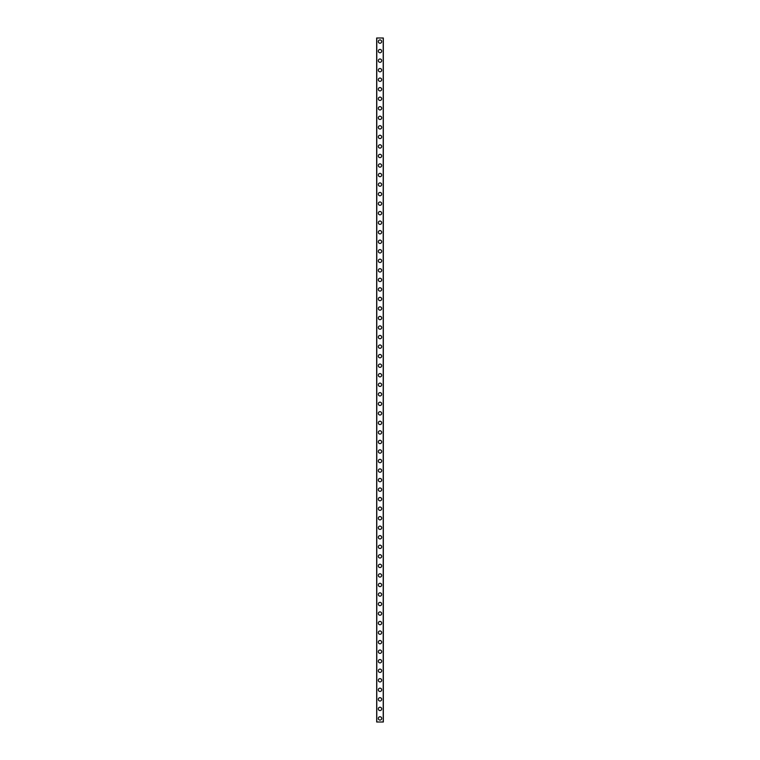 <?xml version="1.0" encoding="UTF-8"?>
<svg xmlns="http://www.w3.org/2000/svg" width="760" height="760" viewBox="0 0 760 760"><rect width="100%" height="100%" fill="white"/><g stroke="black" fill="none" stroke-linecap="round" stroke-linejoin="round"><path stroke-width="1.14" d="M378.328 718.428A1.672 1.672 0 0 1 380 716.756A1.672 1.672 0 0 1 381.672 718.428A1.672 1.672 0 0 1 380 720.091A1.672 1.672 0 0 1 378.328 718.428M378.328 708.89A1.672 1.672 0 0 1 380 707.227A1.672 1.672 0 0 1 381.672 708.89A1.672 1.672 0 0 1 380 710.562A1.672 1.672 0 0 1 378.328 708.89M378.328 699.361A1.672 1.672 0 0 1 380 697.689A1.672 1.672 0 0 1 381.672 699.361A1.672 1.672 0 0 1 380 701.024A1.672 1.672 0 0 1 378.328 699.361M378.328 689.823A1.672 1.672 0 0 1 380 688.161A1.672 1.672 0 0 1 381.672 689.823A1.672 1.672 0 0 1 380 691.495A1.672 1.672 0 0 1 378.328 689.823M378.328 680.295A1.672 1.672 0 0 1 380 678.623A1.672 1.672 0 0 1 381.672 680.295A1.672 1.672 0 0 1 380 681.957A1.672 1.672 0 0 1 378.328 680.295M378.328 670.757A1.672 1.672 0 0 1 380 669.094A1.672 1.672 0 0 1 381.672 670.757A1.672 1.672 0 0 1 380 672.429A1.672 1.672 0 0 1 378.328 670.757M378.328 661.228A1.672 1.672 0 0 1 380 659.556A1.672 1.672 0 0 1 381.672 661.228A1.672 1.672 0 0 1 380 662.891A1.672 1.672 0 0 1 378.328 661.228M378.328 651.69A1.672 1.672 0 0 1 380 650.028A1.672 1.672 0 0 1 381.672 651.69A1.672 1.672 0 0 1 380 653.362A1.672 1.672 0 0 1 378.328 651.69M378.328 642.162A1.672 1.672 0 0 1 380 640.49A1.672 1.672 0 0 1 381.672 642.162A1.672 1.672 0 0 1 380 643.825A1.672 1.672 0 0 1 378.328 642.162M378.328 632.624A1.672 1.672 0 0 1 380 630.961A1.672 1.672 0 0 1 381.672 632.624A1.672 1.672 0 0 1 380 634.296A1.672 1.672 0 0 1 378.328 632.624M378.328 623.095A1.672 1.672 0 0 1 380 621.423A1.672 1.672 0 0 1 381.672 623.095A1.672 1.672 0 0 1 380 624.758A1.672 1.672 0 0 1 378.328 623.095M378.328 613.558A1.672 1.672 0 0 1 380 611.895A1.672 1.672 0 0 1 381.672 613.558A1.672 1.672 0 0 1 380 615.23A1.672 1.672 0 0 1 378.328 613.558M378.328 604.029A1.672 1.672 0 0 1 380 602.357A1.672 1.672 0 0 1 381.672 604.029A1.672 1.672 0 0 1 380 605.692A1.672 1.672 0 0 1 378.328 604.029M378.328 594.491A1.672 1.672 0 0 1 380 592.828A1.672 1.672 0 0 1 381.672 594.491A1.672 1.672 0 0 1 380 596.163A1.672 1.672 0 0 1 378.328 594.491M378.328 584.962A1.672 1.672 0 0 1 380 583.29A1.672 1.672 0 0 1 381.672 584.962A1.672 1.672 0 0 1 380 586.635A1.672 1.672 0 0 1 378.328 584.962M378.328 575.424A1.672 1.672 0 0 1 380 573.762A1.672 1.672 0 0 1 381.672 575.424A1.672 1.672 0 0 1 380 577.096A1.672 1.672 0 0 1 378.328 575.424M378.328 565.896A1.672 1.672 0 0 1 380 564.224A1.672 1.672 0 0 1 381.672 565.896A1.672 1.672 0 0 1 380 567.568A1.672 1.672 0 0 1 378.328 565.896M378.328 556.358A1.672 1.672 0 0 1 380 554.695A1.672 1.672 0 0 1 381.672 556.358A1.672 1.672 0 0 1 380 558.03A1.672 1.672 0 0 1 378.328 556.358M378.328 546.829A1.672 1.672 0 0 1 380 545.158A1.672 1.672 0 0 1 381.672 546.829A1.672 1.672 0 0 1 380 548.501A1.672 1.672 0 0 1 378.328 546.829M378.328 537.292A1.672 1.672 0 0 1 380 535.629A1.672 1.672 0 0 1 381.672 537.292A1.672 1.672 0 0 1 380 538.964A1.672 1.672 0 0 1 378.328 537.292M378.328 527.763A1.672 1.672 0 0 1 380 526.091A1.672 1.672 0 0 1 381.672 527.763A1.672 1.672 0 0 1 380 529.435A1.672 1.672 0 0 1 378.328 527.763M378.328 518.234A1.672 1.672 0 0 1 380 516.562A1.672 1.672 0 0 1 381.672 518.234A1.672 1.672 0 0 1 380 519.897A1.672 1.672 0 0 1 378.328 518.234M378.328 508.697A1.672 1.672 0 0 1 380 507.024A1.672 1.672 0 0 1 381.672 508.697A1.672 1.672 0 0 1 380 510.368A1.672 1.672 0 0 1 378.328 508.697M378.328 499.168A1.672 1.672 0 0 1 380 497.496A1.672 1.672 0 0 1 381.672 499.168A1.672 1.672 0 0 1 380 500.831A1.672 1.672 0 0 1 378.328 499.168M378.328 489.63A1.672 1.672 0 0 1 380 487.958A1.672 1.672 0 0 1 381.672 489.63A1.672 1.672 0 0 1 380 491.302A1.672 1.672 0 0 1 378.328 489.63M378.328 480.101A1.672 1.672 0 0 1 380 478.43A1.672 1.672 0 0 1 381.672 480.101A1.672 1.672 0 0 1 380 481.764A1.672 1.672 0 0 1 378.328 480.101M378.328 470.563A1.672 1.672 0 0 1 380 468.891A1.672 1.672 0 0 1 381.672 470.563A1.672 1.672 0 0 1 380 472.235A1.672 1.672 0 0 1 378.328 470.563M378.328 461.035A1.672 1.672 0 0 1 380 459.363A1.672 1.672 0 0 1 381.672 461.035A1.672 1.672 0 0 1 380 462.697A1.672 1.672 0 0 1 378.328 461.035M378.328 451.497A1.672 1.672 0 0 1 380 449.834A1.672 1.672 0 0 1 381.672 451.497A1.672 1.672 0 0 1 380 453.169A1.672 1.672 0 0 1 378.328 451.497M378.328 441.969A1.672 1.672 0 0 1 380 440.296A1.672 1.672 0 0 1 381.672 441.969A1.672 1.672 0 0 1 380 443.631A1.672 1.672 0 0 1 378.328 441.969M378.328 432.43A1.672 1.672 0 0 1 380 430.768A1.672 1.672 0 0 1 381.672 432.43A1.672 1.672 0 0 1 380 434.102A1.672 1.672 0 0 1 378.328 432.43M378.328 422.902A1.672 1.672 0 0 1 380 421.23A1.672 1.672 0 0 1 381.672 422.902A1.672 1.672 0 0 1 380 424.565A1.672 1.672 0 0 1 378.328 422.902M378.328 413.364A1.672 1.672 0 0 1 380 411.702A1.672 1.672 0 0 1 381.672 413.364A1.672 1.672 0 0 1 380 415.036A1.672 1.672 0 0 1 378.328 413.364M378.328 403.835A1.672 1.672 0 0 1 380 402.163A1.672 1.672 0 0 1 381.672 403.835A1.672 1.672 0 0 1 380 405.498A1.672 1.672 0 0 1 378.328 403.835M378.328 394.298A1.672 1.672 0 0 1 380 392.635A1.672 1.672 0 0 1 381.672 394.298A1.672 1.672 0 0 1 380 395.969A1.672 1.672 0 0 1 378.328 394.298M378.328 384.769A1.672 1.672 0 0 1 380 383.097A1.672 1.672 0 0 1 381.672 384.769A1.672 1.672 0 0 1 380 386.431A1.672 1.672 0 0 1 378.328 384.769M378.328 375.231A1.672 1.672 0 0 1 380 373.568A1.672 1.672 0 0 1 381.672 375.231A1.672 1.672 0 0 1 380 376.903A1.672 1.672 0 0 1 378.328 375.231M378.328 365.702A1.672 1.672 0 0 1 380 364.03A1.672 1.672 0 0 1 381.672 365.702A1.672 1.672 0 0 1 380 367.365A1.672 1.672 0 0 1 378.328 365.702M378.328 356.165A1.672 1.672 0 0 1 380 354.502A1.672 1.672 0 0 1 381.672 356.165A1.672 1.672 0 0 1 380 357.837A1.672 1.672 0 0 1 378.328 356.165M378.328 346.636A1.672 1.672 0 0 1 380 344.964A1.672 1.672 0 0 1 381.672 346.636A1.672 1.672 0 0 1 380 348.298A1.672 1.672 0 0 1 378.328 346.636M378.328 337.098A1.672 1.672 0 0 1 380 335.435A1.672 1.672 0 0 1 381.672 337.098A1.672 1.672 0 0 1 380 338.77A1.672 1.672 0 0 1 378.328 337.098M378.328 327.57A1.672 1.672 0 0 1 380 325.897A1.672 1.672 0 0 1 381.672 327.57A1.672 1.672 0 0 1 380 329.232A1.672 1.672 0 0 1 378.328 327.57M378.328 318.031A1.672 1.672 0 0 1 380 316.369A1.672 1.672 0 0 1 381.672 318.031A1.672 1.672 0 0 1 380 319.703A1.672 1.672 0 0 1 378.328 318.031M378.328 308.503A1.672 1.672 0 0 1 380 306.831A1.672 1.672 0 0 1 381.672 308.503A1.672 1.672 0 0 1 380 310.166A1.672 1.672 0 0 1 378.328 308.503M378.328 298.965A1.672 1.672 0 0 1 380 297.302A1.672 1.672 0 0 1 381.672 298.965A1.672 1.672 0 0 1 380 300.637A1.672 1.672 0 0 1 378.328 298.965M378.328 289.437A1.672 1.672 0 0 1 380 287.764A1.672 1.672 0 0 1 381.672 289.437A1.672 1.672 0 0 1 380 291.108A1.672 1.672 0 0 1 378.328 289.437M378.328 279.898A1.672 1.672 0 0 1 380 278.236A1.672 1.672 0 0 1 381.672 279.898A1.672 1.672 0 0 1 380 281.57A1.672 1.672 0 0 1 378.328 279.898M378.328 270.37A1.672 1.672 0 0 1 380 268.698A1.672 1.672 0 0 1 381.672 270.37A1.672 1.672 0 0 1 380 272.042A1.672 1.672 0 0 1 378.328 270.37M378.328 260.832A1.672 1.672 0 0 1 380 259.169A1.672 1.672 0 0 1 381.672 260.832A1.672 1.672 0 0 1 380 262.504A1.672 1.672 0 0 1 378.328 260.832M378.328 251.303A1.672 1.672 0 0 1 380 249.631A1.672 1.672 0 0 1 381.672 251.303A1.672 1.672 0 0 1 380 252.976A1.672 1.672 0 0 1 378.328 251.303M378.328 241.766A1.672 1.672 0 0 1 380 240.103A1.672 1.672 0 0 1 381.672 241.766A1.672 1.672 0 0 1 380 243.438A1.672 1.672 0 0 1 378.328 241.766M378.328 232.237A1.672 1.672 0 0 1 380 230.565A1.672 1.672 0 0 1 381.672 232.237A1.672 1.672 0 0 1 380 233.909A1.672 1.672 0 0 1 378.328 232.237M378.328 222.708A1.672 1.672 0 0 1 380 221.036A1.672 1.672 0 0 1 381.672 222.708A1.672 1.672 0 0 1 380 224.371A1.672 1.672 0 0 1 378.328 222.708M378.328 213.17A1.672 1.672 0 0 1 380 211.498A1.672 1.672 0 0 1 381.672 213.17A1.672 1.672 0 0 1 380 214.843A1.672 1.672 0 0 1 378.328 213.17M378.328 203.642A1.672 1.672 0 0 1 380 201.97A1.672 1.672 0 0 1 381.672 203.642A1.672 1.672 0 0 1 380 205.304A1.672 1.672 0 0 1 378.328 203.642M378.328 194.104A1.672 1.672 0 0 1 380 192.432A1.672 1.672 0 0 1 381.672 194.104A1.672 1.672 0 0 1 380 195.776A1.672 1.672 0 0 1 378.328 194.104M378.328 184.575A1.672 1.672 0 0 1 380 182.903A1.672 1.672 0 0 1 381.672 184.575A1.672 1.672 0 0 1 380 186.238A1.672 1.672 0 0 1 378.328 184.575M378.328 175.037A1.672 1.672 0 0 1 380 173.365A1.672 1.672 0 0 1 381.672 175.037A1.672 1.672 0 0 1 380 176.709A1.672 1.672 0 0 1 378.328 175.037M378.328 165.509A1.672 1.672 0 0 1 380 163.837A1.672 1.672 0 0 1 381.672 165.509A1.672 1.672 0 0 1 380 167.171A1.672 1.672 0 0 1 378.328 165.509M378.328 155.971A1.672 1.672 0 0 1 380 154.309A1.672 1.672 0 0 1 381.672 155.971A1.672 1.672 0 0 1 380 157.643A1.672 1.672 0 0 1 378.328 155.971M378.328 146.442A1.672 1.672 0 0 1 380 144.77A1.672 1.672 0 0 1 381.672 146.442A1.672 1.672 0 0 1 380 148.105A1.672 1.672 0 0 1 378.328 146.442M378.328 136.905A1.672 1.672 0 0 1 380 135.242A1.672 1.672 0 0 1 381.672 136.905A1.672 1.672 0 0 1 380 138.577A1.672 1.672 0 0 1 378.328 136.905M378.328 127.376A1.672 1.672 0 0 1 380 125.704A1.672 1.672 0 0 1 381.672 127.376A1.672 1.672 0 0 1 380 129.038A1.672 1.672 0 0 1 378.328 127.376M378.328 117.838A1.672 1.672 0 0 1 380 116.175A1.672 1.672 0 0 1 381.672 117.838A1.672 1.672 0 0 1 380 119.51A1.672 1.672 0 0 1 378.328 117.838M378.328 108.309A1.672 1.672 0 0 1 380 106.637A1.672 1.672 0 0 1 381.672 108.309A1.672 1.672 0 0 1 380 109.972A1.672 1.672 0 0 1 378.328 108.309M378.328 98.771A1.672 1.672 0 0 1 380 97.109A1.672 1.672 0 0 1 381.672 98.771A1.672 1.672 0 0 1 380 100.444A1.672 1.672 0 0 1 378.328 98.771M378.328 89.243A1.672 1.672 0 0 1 380 87.571A1.672 1.672 0 0 1 381.672 89.243A1.672 1.672 0 0 1 380 90.905A1.672 1.672 0 0 1 378.328 89.243M378.328 79.705A1.672 1.672 0 0 1 380 78.043A1.672 1.672 0 0 1 381.672 79.705A1.672 1.672 0 0 1 380 81.377A1.672 1.672 0 0 1 378.328 79.705M378.328 70.177A1.672 1.672 0 0 1 380 68.504A1.672 1.672 0 0 1 381.672 70.177A1.672 1.672 0 0 1 380 71.839A1.672 1.672 0 0 1 378.328 70.177M378.328 60.638A1.672 1.672 0 0 1 380 58.976A1.672 1.672 0 0 1 381.672 60.638A1.672 1.672 0 0 1 380 62.31A1.672 1.672 0 0 1 378.328 60.638M378.328 51.11A1.672 1.672 0 0 1 380 49.438A1.672 1.672 0 0 1 381.672 51.11A1.672 1.672 0 0 1 380 52.772A1.672 1.672 0 0 1 378.328 51.11M378.328 41.572A1.672 1.672 0 0 1 380 39.909A1.672 1.672 0 0 1 381.672 41.572A1.672 1.672 0 0 1 380 43.244A1.672 1.672 0 0 1 378.328 41.572M376.684 38L383.315 38L383.334 722L376.684 722L376.666 38L376.684 722M376.779 38L376.779 722M383.22 38L383.22 722M383.315 38L383.315 722"/></g></svg>
